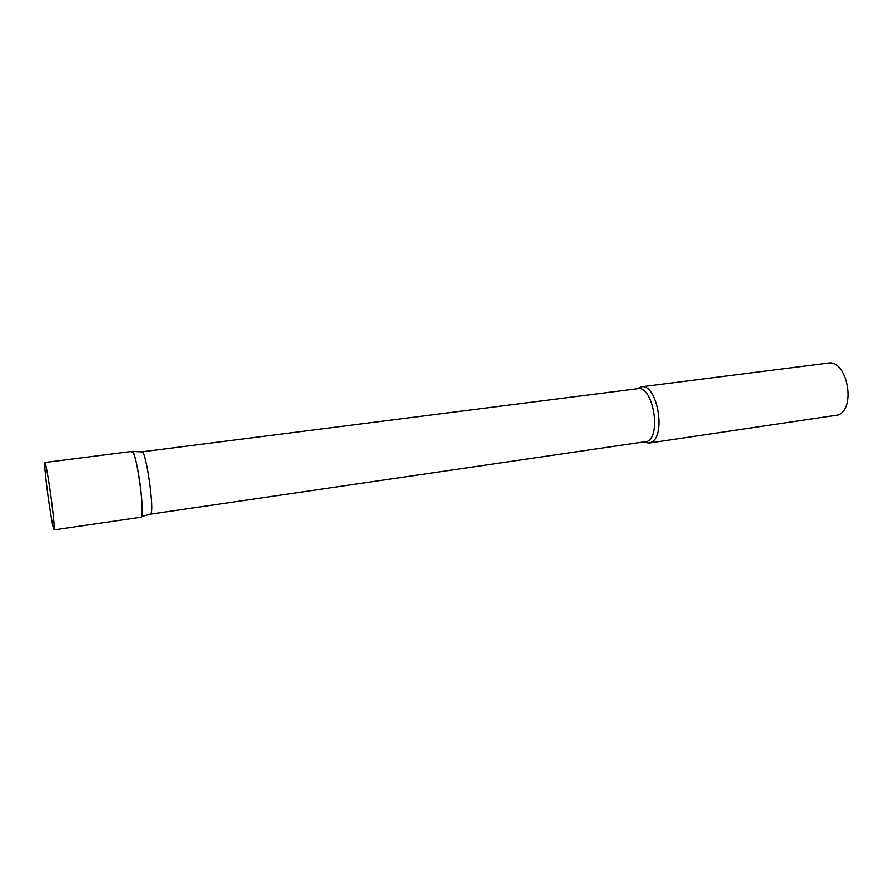 <?xml version="1.0" encoding="UTF-8"?>
<svg xmlns="http://www.w3.org/2000/svg" width="893" height="893" viewBox="0 0 893 893"><rect width="100%" height="100%" fill="white"/><g stroke="black" fill="none" stroke-linecap="round" stroke-linejoin="round"><path stroke-width="1.34" d="M54.038 529.85L140.994 517.17C143.181 517.538 142.188 496.653 138.962 476.873C136.249 460.721 133.928 452.238 132.03 451.411L44.851 462.474C43.924 462.116 46.123 483.392 49.015 503.139C51.459 519.726 53.133 528.623 54.038 529.85C54.975 530.431 52.81 509.166 49.829 488.851C47.362 472.241 45.699 463.445 44.851 462.474M141.719 451.891L142.166 451.903C146.24 452.36 154.221 508.374 150.928 513.508L150.203 514.122M131.349 452.405L132.331 451.49C136.361 451.936 144.778 511.198 141.552 516.534L150.638 513.988M637.256 388.779L641.33 386.836C656.924 383.086 666.558 435.594 651.41 442.236L648.999 443.073L644.556 442.281M641.33 386.836L828.112 363.15C846.966 359.109 856.621 408.168 838.226 415.022L648.999 443.073M141.864 451.836L637.836 388.712C652.582 385.162 661.724 435.058 647.425 441.399L150.359 514.134M142.166 451.903L132.331 451.49"/></g></svg>
